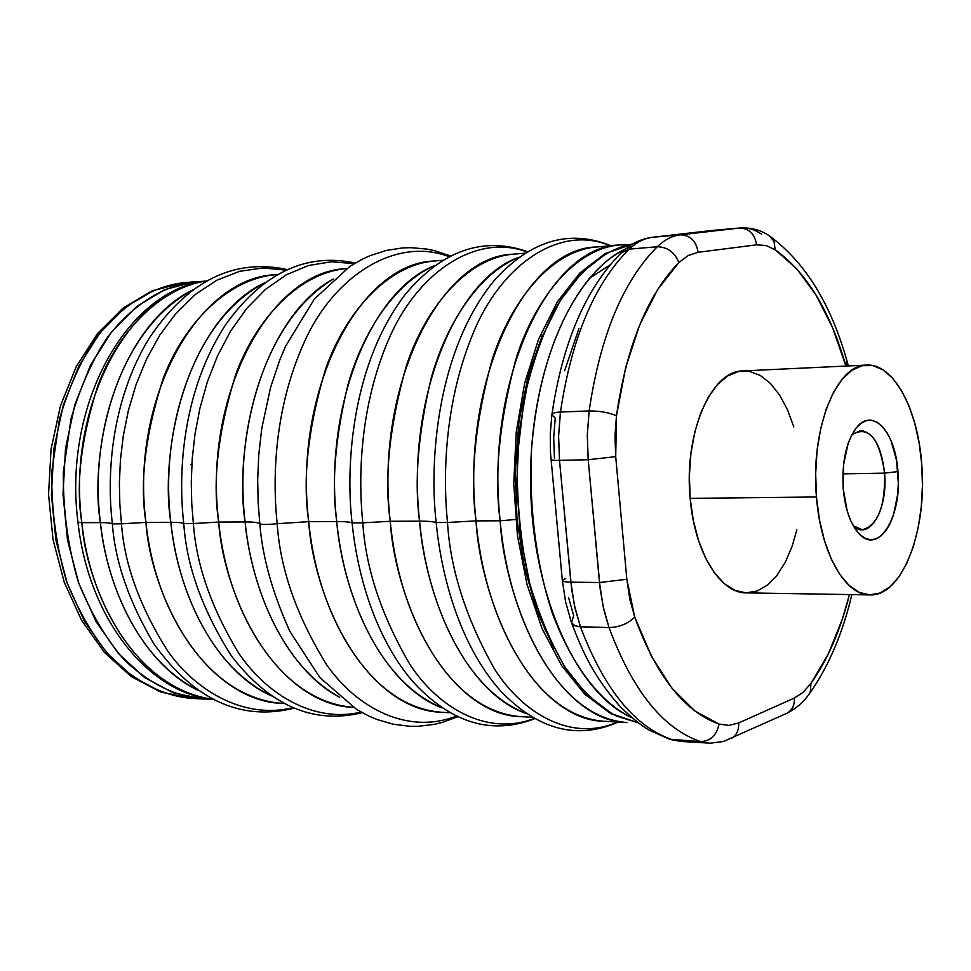 <?xml version="1.0" encoding="UTF-8"?>
<svg xmlns="http://www.w3.org/2000/svg" width="971" height="971" viewBox="0 0 971 971"><rect width="100%" height="100%" fill="white"/><g stroke="black" fill="none" stroke-linecap="round" stroke-linejoin="round"><path stroke-width="1.46" d="M638.335 722.861L616.391 716.028C600.648 707.543 584.724 693.124 568.618 672.782C552.948 648.325 539.718 617.641 528.916 580.731C520.444 540.92 516.56 499.701 517.24 457.062L524.364 397.54C532.848 361.54 543.542 331.329 556.468 306.897C583.134 263.372 610.88 247.848 632.643 244.049L606.766 253.164L582.163 272.256L560.036 300.913L541.515 338.151L527.641 382.453L519.206 431.779L516.754 483.728L520.42 535.676L529.996 584.979L544.913 629.232L564.321 666.385L587.139 694.933L612.216 713.903L638.335 722.861M632.218 246.488C597.735 256.308 540.701 319.58 531.234 453.542C529.426 511.013 536.38 564.005 552.086 612.507C574.225 672.041 605.067 705.298 631.818 717.666C577.563 694.362 532.096 595.927 530.603 484.978C528.794 374.017 571.3 274.405 624.826 249.62M554.016 648.664L536.999 610.917L524.437 567.246L517.021 519.594L515.164 470.207L518.975 421.475L528.224 375.716L542.364 335.019M211.314 699.144L203.036 699.011L173.287 692.821L144.606 677.54L118.401 653.519L96.02 621.61L78.724 583.158L67.497 539.973L63.006 494.227L65.53 448.286L74.901 404.506L90.546 365.108L111.556 331.961L136.729 306.484L164.754 289.625L194.249 281.796C169.755 284.831 138.161 298.206 107.623 337.119C92.828 359.027 80.642 386.179 71.065 418.598L63.346 472.052C62.994 510.188 67.946 546.709 78.19 581.629C91.068 613.672 106.543 639.889 124.604 660.268C152.18 686.254 179.611 697.214 203.036 699.011L191.603 698.38C168.153 696.583 140.674 685.66 113.061 659.77C94.976 639.464 79.476 613.356 66.586 581.435C56.342 546.661 51.39 510.297 51.73 472.319L59.474 419.071C69.062 386.798 81.261 359.743 96.08 337.92C126.667 299.153 158.309 285.814 182.839 282.779L153.309 290.596L125.235 307.406L100.013 332.786L78.979 365.8L63.309 405.053L53.927 448.651L51.39 494.397L55.881 539.961L67.12 582.952L84.441 621.258L106.846 653.046L133.088 676.969L161.805 692.202L191.603 698.38L160.579 691.983L130.976 676.411L104.237 652.209L81.625 620.372L64.256 582.248L53.029 539.573L48.55 494.433L51.075 449.088L60.469 405.829L76.187 366.771L97.403 333.708L123.074 308.074L151.986 290.875L183.094 282.755M194.249 281.796L182.839 282.779L194.249 281.796L197.696 282.622L194.249 281.796L196.603 281.566L194.249 281.796M185.206 282.549L204.893 281.177M190.923 282.221L196.882 282.221M866.241 365.096L742.973 370.922C711.16 370.352 683.681 433.661 690.175 498.366C694.435 551.916 720.179 593.499 746.396 592.88L870.004 594.907C845.146 595.599 820.592 552.535 816.453 496.994L690.175 498.366L816.453 496.994L815.676 473.593L817.097 450.483L820.677 428.624L826.224 408.961L833.494 392.272L842.16 379.224L851.834 370.279L862.114 365.691L872.577 365.545L882.845 369.769L892.507 378.095L901.246 390.124L908.747 405.368L914.779 423.235L919.161 443.079L921.734 464.187C927.56 529.571 902.399 596.655 870.028 594.907M884.581 473.132C879.435 438.055 868.56 425.201 851.931 434.595L860.804 430.505C873.609 432.447 881.534 446.66 884.581 473.132L842.877 473.848L884.581 473.132C885.346 506.534 877.93 525.396 862.333 529.705L853.339 525.881C869.518 541.478 888.101 508.998 884.581 473.132L897.957 471.603L884.581 473.132M843.204 488.656C841.736 461.965 846.178 441.623 856.507 427.628C872.723 406.74 895.578 432.204 897.957 471.603C902.472 516.985 877.735 556.735 858.121 532.715C850.013 522.981 845.049 508.294 843.204 488.656L847.222 511.025L850.669 520.541L854.893 528.43L859.711 534.378L864.943 538.189L870.38 539.73L875.793 538.966L880.988 535.956L885.77 530.846L889.97 523.83L893.429 515.2L897.677 494.433L898.333 483.073L896.573 460.424L890.99 440.591L886.984 432.665L882.348 426.487L877.262 422.324L871.885 420.322L866.448 420.613L861.143 423.21L856.191 428.017L851.785 434.887L848.108 443.553L843.52 464.891L843.204 488.656M921.734 464.187L922.438 485.84L921.236 507.287L918.165 527.799L913.335 546.673L906.865 563.204L898.988 576.786L889.946 586.872L880.066 593.026L869.676 594.907L859.189 592.346L849.018 585.367L839.575 574.14L831.249 559.041L824.44 540.629L819.427 519.667L816.453 496.994C810.19 429.886 836.286 364.343 866.496 365.084C893.466 363.13 917.983 409.143 921.734 464.187M681.011 741.443L669.395 739.21L700.807 741.626L708.66 743.106L700.807 741.626C710.651 741.079 716.732 735.229 719.05 724.05L728.881 725.398L738.652 722.958C739.004 730.338 736.455 735.581 730.993 738.7L731.187 738.603C736.516 735.448 739.004 730.228 738.652 722.958L794.412 698.028C794.739 705.031 792.287 710.08 787.056 713.163L786.862 713.272C792.215 710.214 794.727 705.14 794.412 698.028L803.053 692.335L810.979 683.414L810.202 692.626L810.979 683.414C827.705 659.673 840.534 630.058 849.455 594.568L842.33 619.195L828.287 654.041L810.979 683.414L803.053 692.335L794.412 698.028L738.652 722.958L728.881 725.398L719.05 724.05C684.482 711.852 656.372 676.192 634.706 617.071L626.841 579.262L615.711 456.649L616.476 415.746C626.635 345.955 647.426 294.893 678.875 262.546L688.196 255.519L698.113 252.29L756.627 244.826L765.985 245.493L775.174 249.778L796.851 268.906L816.15 295.22L832.523 327.579L845.935 366.055L846.833 360.459L845.571 364.756C829.756 310.453 806.294 272.123 775.174 249.778L773.984 241.245L769.25 235.832L773.984 241.245L775.174 249.778L765.985 245.493L756.627 244.826C754.734 233.89 748.981 228.306 739.368 228.051L680.404 234.824C672.235 235.783 664.516 239.764 657.27 246.755C623.006 281.117 600.284 335.857 589.118 410.964L587.297 435.166L588.195 459.72L600.236 589.385L603.731 609.242L609.011 627.582C632.691 691 663.302 729.015 700.807 741.626C710.651 741.079 716.732 735.229 719.05 724.05L694.848 710.954L672.017 688.293L651.626 656.627L634.706 617.071L629.754 598.961L626.841 579.262L615.711 456.649L614.971 436.052L616.476 415.746L625.64 367.681L639.634 324.994L657.695 289.504L678.875 262.546C674.614 252.229 667.417 246.962 657.27 246.755C667.417 246.962 674.614 252.229 678.875 262.546L688.196 255.519L698.113 252.29C696.134 240.929 690.235 235.103 680.404 234.824C690.235 235.103 696.134 240.929 698.113 252.29L756.627 244.826C754.734 233.89 748.981 228.306 739.368 228.051L711.488 230.528M793.817 426.961L787.469 409.701L779.567 394.979L770.367 383.387L760.196 375.376L749.394 371.347L738.361 371.517L727.534 375.995L717.351 384.674L708.223 397.297L700.552 413.415L694.702 432.411L690.915 453.493L689.386 475.802L690.175 498.366L693.27 520.225L698.501 540.459L705.638 558.216L714.365 572.793L724.293 583.644L734.986 590.392L746.019 592.868L756.967 591.072L767.393 585.149L776.946 575.402L785.272 562.282L792.118 546.297L796.851 529.814M634.706 617.071C628.152 623.673 619.583 627.181 609.011 627.582C619.583 627.181 628.152 623.673 634.706 617.071M626.841 579.262L599.495 582.539L626.841 579.262M615.711 456.649L588.195 459.72L615.711 456.649M616.476 415.746C608.963 412.517 599.835 410.915 589.118 410.964C599.835 410.915 608.963 412.517 616.476 415.746M810.202 692.626L809.583 693.488L810.202 692.626M711.755 230.491L739.368 228.051L680.404 234.824L652.609 237.264L712.168 230.455L652.196 237.312L680.404 234.824C672.235 235.783 664.516 239.764 657.27 246.755L629.257 249.134C636.575 242.192 644.368 238.235 652.609 237.264C644.368 238.235 636.575 242.192 629.257 249.134L621.234 252.897L629.257 249.134L657.27 246.755C623.006 281.117 600.284 335.857 589.118 410.964L560.449 412.032C571.725 337.568 594.665 283.265 629.257 249.134C594.665 283.265 571.725 337.568 560.449 412.032C554.927 412.299 552.074 413.245 551.868 414.86C552.074 413.245 554.927 412.299 560.449 412.032L589.118 410.964L587.297 435.166L588.195 459.72L559.502 460.375L558.604 436.028L560.449 412.032L558.604 436.028L559.502 460.375C553.883 460.485 551.043 460.181 550.994 459.489C551.043 460.181 553.883 460.485 559.502 460.375L588.195 459.72L599.495 582.539L570.875 582.139C565.268 582.017 562.415 581.447 562.33 580.403L565.705 578.473M554.429 458.081L553.688 437.86L555.23 417.931L551.868 414.86M571.336 622.253L573.655 625.13L578.425 626.647L609.011 627.582C632.691 691 663.302 729.015 700.807 741.626L673.073 739.963C635.204 727.413 604.326 689.689 580.452 626.793L575.002 625.81L571.531 622.812L573.691 615.602L568.654 597.82M551.868 414.896L550.266 433.843L550.508 453.093L562.33 580.367C562.355 581.435 565.207 582.017 570.875 582.139L574.419 605.419L580.452 626.793L575.135 608.611L571.616 588.924L559.502 460.375L570.875 582.139L599.495 582.539L603.015 606.025L609.011 627.582L580.452 626.793C604.326 689.689 635.204 727.413 673.073 739.963L670.148 739.453M578.886 328.781L564.6 370.728M851.883 594.616C842.694 633.189 828.809 665.839 810.239 692.578C803.976 701.717 796.184 708.624 786.862 713.272L723.334 741.541L710.299 743.179L680.999 741.443M848.314 365.946L846.979 360.969C830.933 304.105 805.36 262.619 770.258 236.511C761.64 230.248 751.603 227.396 740.12 227.967C747.427 227.384 754.588 229.447 761.58 234.157M525.141 253.164L513.623 254.159C467.379 257.716 425.529 307.504 406.521 365.29C389.407 425.784 383.994 477.781 390.245 521.281L362.802 522.835C365.691 568.229 381.348 615.359 409.786 664.225C439.438 709.558 488.765 736.261 534.22 718.406C488.765 736.261 439.438 709.558 409.786 664.225C381.348 615.359 365.691 568.229 362.802 522.835L352.085 522.884C356.83 569.674 372.646 633.662 411.765 680.404C450.095 722.812 491.071 735.569 534.718 718.686M442.897 260.264L434.583 260.993C387.393 264.658 344.741 313.342 325.37 369.684C307.928 428.636 302.382 479.298 308.717 521.658L336.731 521.524C341.501 580.549 372.463 678.875 441.902 707.786C390.779 688.973 345.761 613.417 336.731 521.524C344.45 521.5 349.56 521.949 352.085 522.884C345.263 465.4 352 362.996 405.817 293.74C352 362.996 345.263 465.4 352.085 522.884C349.56 521.949 344.45 521.5 336.731 521.524C331.39 483.449 335.141 437.836 347.982 384.686C362.353 333.405 394.105 283.059 435.093 265.435C371.492 289.576 323.404 406.376 336.731 521.524L308.717 521.658C319.168 629.657 380.486 711.185 441.526 712.253C356.685 705.723 312.456 586.933 308.717 521.658L277.196 523.697C272.123 476.579 274.684 407.14 304.493 341.683C333.903 275.946 395.889 236.123 449.172 256.72C395.889 236.123 333.903 275.946 304.493 341.683C274.684 407.14 272.123 476.579 277.196 523.697C267.353 524.668 261.551 524.692 259.815 523.757C262.461 557.172 272.523 593.135 290.001 631.648L319.993 677.722L356.843 709.619L368.919 716.076L376.93 719.462L393.243 724.22L409.75 726.296L417.979 726.32L434.255 724.378L442.23 722.448L457.693 716.756M290.001 631.648C272.523 593.135 262.461 557.172 259.815 523.757C258.589 522.532 253.674 521.925 245.08 521.949C253.674 521.925 258.589 522.532 259.815 523.757L258.152 502.723L257.679 479.795L258.747 455.071L261.709 428.818L270.545 387.55L279.842 359.804L285.608 346.222L279.842 359.804L270.545 387.55L261.709 428.818L258.747 455.071L257.679 479.795L258.152 502.723L259.815 523.757C261.551 524.692 267.353 524.668 277.196 523.697C280.146 568.885 296.507 615.735 326.292 664.237C357.364 709.182 409.07 734.95 456.249 716.064C409.07 734.95 357.364 709.182 326.292 664.237C296.507 615.735 280.146 568.885 277.196 523.697L308.717 521.658C292.866 389.784 359.95 262.595 434.583 260.993M231.462 656.008C202.417 610.067 186.529 565.923 183.786 523.563C182.05 522.689 177.742 522.264 170.835 522.289C177.742 522.264 182.05 522.689 183.786 523.563C177.766 473.156 182.232 390.148 226.34 323.671C182.232 390.148 177.766 473.156 183.786 523.563L193.375 523.527C196.263 564.709 211.326 607.87 238.575 652.998C267.025 695.139 314.555 723.274 361.078 712.083C314.555 723.274 267.025 695.139 238.575 652.998C211.326 607.87 196.263 564.709 193.375 523.527L218.706 522.07C202.745 394.481 270.545 270.982 346.501 268.603C298.461 272.645 255.252 320.175 235.625 374.818C217.953 431.974 212.309 481.058 218.706 522.07L245.08 521.949C250.069 576.07 276.638 662.173 339.716 697.299C292.659 673.061 253.528 603.646 245.08 521.949C235.31 460.4 252.242 327.98 333.271 279.065C274.065 310.671 232.712 417.967 245.08 521.949L218.706 522.07C229.217 626.55 291.142 705.759 353.262 707.349C266.989 700.273 222.493 585.27 218.706 522.07L193.375 523.527L191.748 503.67L191.263 482.041L192.234 458.761L195.001 434.025L199.941 408.221L207.357 381.906L217.553 355.859L230.661 331.05L246.67 308.547L265.326 289.492L286.154 274.878L308.462 265.508L331.427 261.769L354.184 263.639L331.427 261.769L308.462 265.508L286.154 274.878L265.326 289.492L246.67 308.547L230.661 331.05L217.553 355.859L207.357 381.906L199.941 408.221L195.001 434.025L192.234 458.761L191.263 482.041L191.748 503.67L193.375 523.527L183.786 523.563C186.529 565.923 202.417 610.067 231.462 656.008C269.974 705.808 313.536 724.694 362.134 712.653M277.609 274.562L275.946 274.696C227.153 278.543 183.216 325.018 163.237 378.447C145.249 434.34 139.484 482.332 145.941 522.398L170.835 522.289C175.812 576.289 204.456 663.873 271.564 695.891C221.752 674.214 179.611 604.836 170.835 522.289C160.458 461.31 179.526 327.118 265.204 282.573C202.793 310.769 157.957 417.931 170.835 522.289L145.941 522.398C156.537 624.584 219.41 702.069 282.549 703.429C194.855 696.765 149.728 584.141 145.941 522.398L121.484 523.818L119.846 504.325L119.384 483.097L120.404 460.23L123.281 435.93L128.354 410.587L136.001 384.759L146.475 359.197L159.948 334.886L176.382 312.893L195.499 294.347L216.824 280.231L239.619 271.31L263.032 267.96L286.166 270.144L263.032 267.96L239.619 271.31L216.824 280.231L195.499 294.347L176.382 312.893L159.948 334.886L146.475 359.197L136.001 384.759L128.354 410.587L123.281 435.93L120.404 460.23L119.384 483.097L119.846 504.325L121.484 523.818L112.369 523.867C115.112 561.699 128.985 601.753 154.001 644.016C194.321 700.042 241.026 721.429 294.104 708.175M154.001 644.016C128.985 601.753 115.112 561.699 112.369 523.867C110.949 523.005 106.956 522.592 100.389 522.604C106.956 522.592 110.949 523.005 112.369 523.867C106.713 476.749 110.257 402.103 149.291 338.042C110.257 402.103 106.713 476.749 112.369 523.867L121.484 523.818C124.385 564.297 139.775 606.681 167.655 650.971C196.785 692.299 245.529 719.487 292.902 707.665C245.529 719.487 196.785 692.299 167.655 650.971C139.775 606.681 124.385 564.297 121.484 523.818L145.941 522.398C129.847 397.685 198.764 276.881 275.946 274.696M100.389 522.604C90.339 463.75 108.242 336.184 192.489 290.086C130.964 319.75 87.742 422.761 100.389 522.604L81.831 522.689C92.136 618.976 151.464 693.707 213.183 699.363C127.881 687.25 85.958 581.617 81.831 522.689L77.959 522.095L81.831 522.689C75.58 484.505 80.957 438.722 97.986 385.341C116.908 334.182 158.601 287.999 206.738 280.898C131.036 288.508 66.259 404.591 81.831 522.689L100.389 522.604C109.019 601.243 149.716 667.939 198.642 690.624C132.978 657.598 105.426 574.492 100.389 522.604M411.765 680.404C372.646 633.662 356.83 569.674 352.085 522.884L362.802 522.835C357.898 475.389 360.253 405.708 388.546 339.741C416.462 273.543 475.535 232.433 527.047 251.987C475.535 232.433 416.462 273.543 388.546 339.741C360.253 405.708 357.898 475.389 362.802 522.835L390.245 521.281C400.61 632.206 460.946 715.736 520.735 716.647C437.581 710.202 393.959 588.329 390.245 521.281L419.557 521.148L390.245 521.281C374.563 385.827 440.494 255.446 513.623 254.159M526.258 713.491C474.855 696.365 428.672 617.799 419.557 521.148C414.168 481.422 418.028 433.843 431.136 378.423C445.786 325.03 478.218 273.385 519.23 257.145C455.484 278.944 406.072 400.489 419.557 521.148C427.701 521.124 433.236 521.585 436.185 522.532C433.236 521.585 427.701 521.124 419.557 521.148C424.181 582.697 456.176 686.485 526.258 713.491M628.844 244.716L619.692 244.983C574.905 248.394 534.268 299.638 515.832 359.379C499.24 421.936 494.008 475.729 500.15 520.784L515.625 519.509L500.15 520.784C503.803 590.222 546.467 716.246 627.048 722.558C569.14 721.854 510.345 635.641 500.15 520.784C484.747 380.486 548.858 245.833 619.692 244.983L596.449 246.998C551.322 250.445 510.406 301.362 491.836 360.678C475.135 422.773 469.855 476.178 476.021 520.893L447.497 522.483C450.374 569.589 465.995 618.357 494.373 668.776C523.964 715.469 573.036 741.917 617.507 722.023C573.036 741.917 523.964 715.469 494.373 668.776C465.995 618.357 450.374 569.589 447.497 522.483L436.185 522.532C429 461.783 436.889 349.766 494.409 280.328C436.889 349.766 429 461.783 436.185 522.532C441.016 572.841 458.227 643.409 500.733 691.085C538.068 729.864 577.223 740.181 618.211 722.06M500.733 691.085C458.227 643.409 441.016 572.841 436.185 522.532L447.497 522.483C442.606 473.411 444.961 401.023 473.229 333.029C501.121 264.743 559.879 223.925 610.176 245.809C559.879 223.925 501.121 264.743 473.229 333.029C444.961 401.023 442.606 473.411 447.497 522.483L476.021 520.893C486.253 634.888 545.411 720.506 603.756 721.259C522.58 714.923 479.686 589.81 476.021 520.893L500.15 520.784L476.021 520.893C460.557 381.652 525.093 247.933 596.449 246.998M588.972 278.616L610.104 264.865M191.882 464.029L190.704 464.684M638.36 722.885L610.82 713.661L584.87 694.326L561.614 665.596L542.024 628.48L527.035 584.457L517.422 535.458L513.744 483.874L516.208 432.277L524.656 383.242L538.602 339.122L557.305 301.896L579.869 273.009L605.346 253.48L632.667 244.024M853.776 431.403L856.507 427.628M855.281 529.025L858.121 532.715M711.864 230.479L740.12 227.967M652.294 237.3L711.804 230.491M652.233 237.3C640.848 238.854 630.822 243.745 622.144 252.011M621.319 252.8C585.671 288.618 562.537 342.532 551.929 414.52M669.614 739.283L649.381 730.204C642.256 726.357 632.582 718.564 620.396 706.827C593.779 676.738 583.134 653.082 571.579 622.909M571.324 622.193L565.656 602.129L562.355 580.609M449.864 712.714L441.526 712.253M284.212 703.526L282.549 703.429M213.207 699.387C147.252 693.015 88.203 617.143 77.971 522.18M532.29 717.29L520.735 716.647M627.048 722.558L603.756 721.259M494.409 280.328C530.53 240.42 569.358 228.901 610.88 245.748M77.959 522.095C62.799 405.89 126.194 289.819 206.774 280.874M149.291 338.042C187.876 280.801 233.902 257.983 287.355 269.598M226.34 323.671C263.311 272.717 306.278 252.496 355.216 263.032M285.608 346.222L314.24 299.153L350.203 266.115L362.159 259.269L370.048 255.676L386.155 250.457L402.54 247.921L410.745 247.654L427.022 249.098L435.02 250.785L450.605 255.992M405.817 293.74C442.825 250.166 483.388 236.159 527.532 251.695"/></g></svg>
